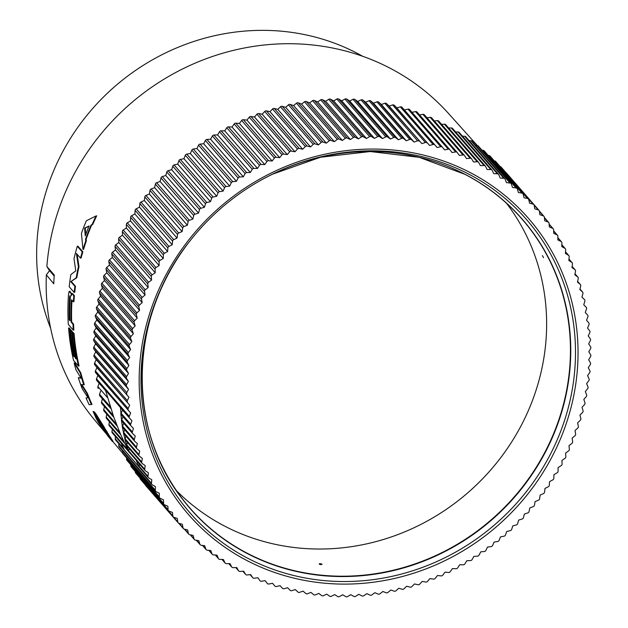 <?xml version="1.0" encoding="UTF-8"?>
<svg xmlns="http://www.w3.org/2000/svg" width="628" height="628" viewBox="0 0 628 628"><rect width="100%" height="100%" fill="white"/><g stroke="black" fill="none" stroke-linecap="round" stroke-linejoin="round"><path stroke-width="0.94" d="M71.992 300.239A234.126 219.439 138.9 0 0 71.678 321.96L73.57 324.127A234.126 219.439 138.9 0 0 73.853 330.053L73.272 330.132L68.319 324.456A234.723 219.996 -41.1 0 1 68.57 293.7L69.127 291.494L70.116 291.211M69.127 291.494L71.003 293.276L71.333 295.866L71.647 294.257L72.644 293.645L72.236 294.171L72.644 293.645L74.41 295.67A234.126 219.439 138.9 0 0 73.931 301.707L73.343 301.793L71.592 299.784L71.411 300.223A234.723 219.996 138.9 0 0 71.097 322.038L72.989 324.205A234.723 219.996 138.9 0 0 73.272 330.132M69.716 291.416L71.749 293.983M70.25 296.228L70.203 296.534A234.126 219.439 138.9 0 0 69.787 319.785L69.904 319.927M71.592 299.784L71.411 300.223L71.914 300.153M71.647 294.257L72.055 293.731L73.821 295.757A234.723 219.996 138.9 0 0 73.343 301.793M70.203 296.534L69.614 296.62A234.723 219.996 138.9 0 0 69.206 319.872L69.928 320.696A234.723 219.996 -41.1 0 1 70.344 297.452C70.218 295.513 69.983 295.231 69.614 296.62L69.959 295.702M71.678 321.96L71.097 322.038M73.57 324.127L72.989 324.205M74.41 295.67L73.821 295.757M71.592 293.19L71.003 293.276M69.787 319.785L69.206 319.872M88.988 226.229L85.275 227.995L85.769 234.448M85.275 227.995L84.631 228.09L85.251 235.869A234.723 219.996 -41.1 0 1 89.097 225.962L84.631 228.09M96.021 215.954L96.688 215.851A234.126 219.439 138.9 0 0 92.763 224.463L91.704 224.957A234.126 219.439 138.9 0 0 86.185 239.111L85.557 239.197L85.73 240.971A234.723 219.996 138.9 0 0 82.975 249.418L81.436 233.412A234.723 219.996 -41.1 0 1 86.342 220.781L96.021 215.954A234.723 219.996 138.9 0 0 92.104 224.557L91.052 225.052A234.723 219.996 138.9 0 0 85.557 239.197M91.704 224.957L91.052 225.052M92.763 224.463L92.104 224.557M86.185 239.111L86.358 240.885L85.73 240.971M86.358 240.885A234.126 219.439 138.9 0 0 83.595 249.332L82.975 249.418M72.353 332.338L72.927 332.259L74.096 333.594A234.126 219.439 138.9 0 0 79.073 365.991L78.484 366.077L73.539 360.394A234.723 219.996 -41.1 0 1 68.57 327.997L69.732 329.339A234.723 219.996 138.9 0 0 73.445 355.95L74.167 356.783A234.723 219.996 -41.1 0 1 70.462 330.171L71.623 331.506A234.723 219.996 138.9 0 0 75.336 358.117L76.059 358.949A234.723 219.996 -41.1 0 1 72.353 332.338L73.515 333.68A234.723 219.996 138.9 0 0 78.484 366.077M70.462 330.171L71.035 330.085L72.204 331.427A234.126 219.439 138.9 0 0 74.332 349.325M68.57 327.997L69.143 327.918L70.312 329.253A234.126 219.439 138.9 0 0 72.44 347.151M74.096 333.594L73.515 333.68M75.878 358.046L75.336 358.117M70.312 329.253L69.732 329.339M73.986 355.872L73.445 355.95M72.204 331.427L71.623 331.506M77.142 254.269L79.002 266.688L78.39 266.774A234.723 219.996 138.9 0 0 76.208 277.819L70.791 281.65L74.889 286.36A234.723 219.996 138.9 0 0 74.159 292.428L69.206 286.753A234.723 219.996 -41.1 0 1 70.846 274.585L75.776 270.872L74.01 258.626A234.723 219.996 -41.1 0 1 77.283 246.231L82.229 251.914A234.723 219.996 138.9 0 0 80.502 258.124L76.396 253.414L78.39 266.774M77.283 246.231L77.896 246.145L82.849 251.82A234.126 219.439 138.9 0 0 81.114 258.037L80.502 258.124M82.849 251.82L82.229 251.914M79.002 266.688A234.126 219.439 138.9 0 0 76.804 277.733L76.208 277.819M76.804 277.733L70.791 281.65M71.38 281.572L75.486 286.274L74.889 286.36M75.486 286.274A234.126 219.439 138.9 0 0 74.748 292.342L74.159 292.428M104.264 427.794L107.372 432.268L106.729 432.362L103.95 429.167L107.506 433.595L112.381 441.453L108.149 436.342L100.229 425.25L102.129 427.087L99.35 423.892L97.387 420.736L100.174 423.931L99.326 422.558L96.657 419.496L93.093 411.45L93.847 412.054L103.934 427.841L101.257 424.771L101.987 426.012L106.729 432.362M93.093 411.45L94.467 411.968L96.429 414.661L104.57 427.747L103.934 427.841M107.105 432.307L113.056 441.358L112.381 441.453M108.071 435.023L108.511 435.589M95.629 415.375L99.232 420.862M105.559 432.143L103.479 429.748C109.735 438.344 111.368 440.212 108.369 435.369L103.125 428.233L105.7 432.119M109.994 438.203L108.369 435.369M98.808 420.917L100.888 423.311L99.397 420.925L94.946 414.77L95.99 417.691L100.99 424.866L98.808 420.917L99.342 420.846M105.41 429.112L104.774 429.207M98.706 419.991L98.07 420.077M108.149 433.501L107.506 433.595M96.626 417.604L95.99 417.691M75.972 369.892A234.723 219.996 -41.1 0 1 74.159 362.992L80.211 372.993A234.723 219.996 138.9 0 0 83.712 384.721L81.169 384.564L86.837 393.521A234.723 219.996 138.9 0 0 91.366 404.51L89.145 404.707A234.723 219.996 -41.1 0 1 86.044 397.987L88.022 397.752L82.315 388.975A234.723 219.996 -41.1 0 1 78.296 377.616L81.114 378.276L75.972 369.892M80.211 372.993L80.8 372.906L74.74 362.913L74.159 362.992M78.296 377.616L80.957 378.017M86.044 397.987L88.014 397.736M80.8 372.906A234.126 219.439 138.9 0 0 84.309 384.634L83.712 384.721M81.852 384.611L87.433 393.434L86.837 393.521M87.433 393.434A234.126 219.439 138.9 0 0 91.978 404.424L91.366 404.51M506.49 203.252A219.235 205.482 -41.1 0 1 517.205 432.794A219.235 205.482 -41.1 0 1 225.083 526.342A219.235 205.482 -41.1 0 1 176.594 490.813M362.749 56.324A218.042 204.367 138.9 0 0 65.916 145.947A218.042 204.367 138.9 0 0 50.656 328.358M49.534 270.676L46.354 274.852L53.749 283.77A234.299 219.604 -41.1 0 1 54.275 274.986L46.857 266.539L49.534 270.676L54.189 276.022M46.354 274.852A234.126 219.439 138.9 0 0 95.558 421.105L105.802 433.226M475.624 145.272L477.256 145.453L448.494 113.456A234.126 219.439 138.9 0 0 77.597 167.849A234.126 219.439 138.9 0 0 46.857 266.539M455.614 131.958L458.048 131.966L490.79 169.536L487.163 169.521L485.57 166.389A1.798 1.688 -41.1 0 0 485.35 166.067L452.607 128.497A1.798 1.688 138.9 0 0 451.304 127.947L484.055 165.517L480.42 165.627L478.717 162.558A1.798 1.688 -41.1 0 0 477.162 161.741L473.528 161.977L471.714 158.978A1.798 1.688 -41.1 0 0 470.129 158.217L466.502 158.57L464.571 155.65A1.798 1.688 -41.1 0 0 462.962 154.943L459.335 155.422L457.302 152.573A1.798 1.688 -41.1 0 0 455.669 151.929L452.05 152.533L449.915 149.762A1.798 1.688 -41.1 0 0 448.251 149.174L444.648 149.904L442.41 147.219A1.798 1.688 -41.1 0 0 440.723 146.685L437.143 147.541L402.061 107.364L404.401 109.971L407.98 109.115L440.723 146.685M462.436 136.143L464.618 136.229L497.368 173.799L493.749 173.658L492.274 170.463A1.798 1.688 -41.1 0 0 490.79 169.536M469.108 140.586L471.024 140.727L503.774 178.297L500.171 178.022L498.813 174.78A1.798 1.688 -41.1 0 0 497.368 173.799M510.007 183.023A1.798 1.688 -41.1 0 1 511.059 183.564L478.308 145.994A1.798 1.688 138.9 0 0 477.256 145.453L510.007 183.023L506.427 182.622L505.179 179.325A1.798 1.688 -41.1 0 0 503.774 178.297M481.982 150.21L483.301 150.398L516.051 187.968L512.495 187.45L511.365 184.098A1.798 1.688 -41.1 0 0 511.059 183.564M488.176 155.391L489.157 155.563L521.899 193.134L518.375 192.49L517.37 189.099A1.798 1.688 -41.1 0 0 516.051 187.968M494.205 160.815L527.559 198.511L524.058 197.749L523.179 194.311A1.798 1.688 -41.1 0 0 521.899 193.134M500.061 166.475L533.007 204.092L529.545 203.205L528.784 199.735A1.798 1.688 -41.1 0 0 527.559 198.511M534.145 205.175L538.243 209.878L534.821 208.865L534.192 205.364A1.798 1.688 -41.1 0 0 533.007 204.092M539.413 211.44L543.259 215.851L539.884 214.721L539.374 211.189A1.798 1.688 -41.1 0 0 538.243 209.878M544.413 217.83L548.048 222.006L544.727 220.758L544.343 217.202A1.798 1.688 -41.1 0 0 543.259 215.851M549.155 224.369L552.609 228.333L549.343 226.967L549.084 223.395A1.798 1.688 -41.1 0 0 548.048 222.006M553.645 231.057L556.934 234.833L553.723 233.349L553.598 229.769A1.798 1.688 -41.1 0 0 552.609 228.333M557.868 237.879L561.016 241.497L557.868 239.896L557.868 236.301A1.798 1.688 -41.1 0 0 556.934 234.833M561.832 244.841L564.855 248.311L561.77 246.6L561.895 242.997A1.798 1.688 -41.1 0 0 561.016 241.497M565.53 251.93L568.442 255.266L565.428 253.445L565.679 249.842A1.798 1.688 -41.1 0 0 564.855 248.311M568.96 259.136L571.77 262.355L568.827 260.432L569.204 256.836A1.798 1.688 -41.1 0 0 568.442 255.266M572.124 266.46L574.84 269.577L571.975 267.544L572.477 263.956A1.798 1.688 -41.1 0 0 571.77 262.355M575.013 273.894L577.65 276.917L574.863 274.781L575.491 271.202A1.798 1.688 -41.1 0 0 574.84 269.577M580.186 284.358A1.798 1.688 -41.1 0 1 580.374 284.539L577.634 281.407L580.186 284.358L577.485 282.129L578.239 278.565A1.798 1.688 -41.1 0 0 577.65 276.917M582.454 291.91A1.798 1.688 -41.1 0 1 582.596 292.051L579.974 289.037L582.454 291.91L579.84 289.579L580.712 286.03A1.798 1.688 -41.1 0 0 580.374 284.539M584.456 299.548A1.798 1.688 -41.1 0 1 584.55 299.65L581.928 297.123L582.925 293.606A1.798 1.688 -41.1 0 0 582.596 292.051M586.175 307.265A1.798 1.688 -41.1 0 1 586.23 307.327L583.742 304.753L584.856 301.259A1.798 1.688 -41.1 0 0 584.55 299.65M587.62 315.06A1.798 1.688 -41.1 0 1 587.635 315.075L585.28 312.454L586.521 309A1.798 1.688 -41.1 0 0 586.23 307.327M242.871 571.252L245.634 574.424A1.798 1.688 -41.1 0 0 247.055 574.965L250.682 574.604L252.613 577.532L250.117 574.659L252.739 577.697A1.798 1.688 -41.1 0 0 254.222 578.239L257.849 577.752L259.976 580.727A1.798 1.688 -41.1 0 0 261.515 581.253L265.134 580.641L267.332 583.49A1.798 1.688 -41.1 0 0 268.933 584.009L272.536 583.271L274.797 585.987A1.798 1.688 -41.1 0 0 276.461 586.497L280.041 585.641L282.38 588.24A1.798 1.688 -41.1 0 0 284.084 588.711L287.64 587.737L290.073 590.257A1.798 1.688 -41.1 0 0 291.8 590.665L295.325 589.566L297.853 591.992A1.798 1.688 -41.1 0 0 299.595 592.337L303.089 591.129L305.703 593.452A1.798 1.688 -41.1 0 0 307.461 593.743L310.923 592.408L313.623 594.638A1.798 1.688 -41.1 0 0 315.397 594.865L318.812 593.421L321.599 595.548A1.798 1.688 -41.1 0 0 323.381 595.713L326.748 594.151L329.614 596.176A1.798 1.688 -41.1 0 0 331.403 596.278L334.724 594.606L337.668 596.529A1.798 1.688 -41.1 0 0 339.465 596.569L342.731 594.787L345.745 596.6A1.798 1.688 -41.1 0 0 347.543 596.576L350.754 594.685L353.839 596.388A1.798 1.688 -41.1 0 0 355.644 596.302L358.792 594.308L361.94 595.901A1.798 1.688 -41.1 0 0 363.745 595.752L366.823 593.648L370.033 595.132A1.798 1.688 -41.1 0 0 371.839 594.92L374.845 592.714L378.119 594.08A1.798 1.688 -41.1 0 0 379.916 593.813L382.852 591.505L386.173 592.754A1.798 1.688 -41.1 0 0 387.963 592.424L390.828 590.03L394.203 591.16A1.798 1.688 -41.1 0 0 395.978 590.76L398.764 588.271L402.179 589.284A1.798 1.688 -41.1 0 0 403.953 588.829L406.654 586.246L410.108 587.133A1.798 1.688 -41.1 0 0 411.866 586.623L414.48 583.954L417.973 584.723A1.798 1.688 -41.1 0 0 419.716 584.15L422.236 581.402L425.768 582.038A1.798 1.688 -41.1 0 0 427.495 581.41L429.921 578.584L433.477 579.102A1.798 1.688 -41.1 0 0 435.18 578.412L437.52 575.507L441.099 575.9A1.798 1.688 -41.1 0 0 442.779 575.146L445.017 572.171L448.62 572.438A1.798 1.688 -41.1 0 0 450.276 571.637L452.411 568.591L456.03 568.733A1.798 1.688 -41.1 0 0 457.663 567.877L459.688 564.76L463.315 564.784A1.798 1.688 -41.1 0 0 464.924 563.865L466.847 560.694L470.482 560.584A1.798 1.688 -41.1 0 0 472.06 559.619L473.873 556.384L477.508 556.157A1.798 1.688 -41.1 0 0 479.054 555.136L480.758 551.847L484.392 551.494A1.798 1.688 -41.1 0 0 485.899 550.418L487.493 547.09L491.12 546.603A1.798 1.688 -41.1 0 0 492.595 545.489L494.071 542.105L497.69 541.493A1.798 1.688 -41.1 0 0 499.127 540.331L500.485 536.909L504.088 536.179A1.798 1.688 -41.1 0 0 505.485 534.962L506.725 531.508L510.305 530.652A1.798 1.688 -41.1 0 0 511.663 529.388L512.786 525.903L516.342 524.922A1.798 1.688 -41.1 0 0 517.66 523.619L518.657 520.102L522.182 519.003A1.798 1.688 -41.1 0 0 523.462 517.66L524.333 514.112L527.826 512.895A1.798 1.688 -41.1 0 0 529.059 511.514L529.812 507.95L533.266 506.615A1.798 1.688 -41.1 0 0 534.452 505.195L535.08 501.607L538.494 500.163A1.798 1.688 -41.1 0 0 539.625 498.703L540.127 495.107L543.495 493.545A1.798 1.688 -41.1 0 0 544.586 492.046L544.963 488.451L548.283 486.771A1.798 1.688 -41.1 0 0 549.312 485.248L549.563 481.645L552.828 479.855A1.798 1.688 -41.1 0 0 553.81 478.293L553.935 474.697L557.146 472.798A1.798 1.688 -41.1 0 0 558.072 471.212L558.064 467.617L561.212 465.615A1.798 1.688 -41.1 0 0 562.084 463.998L561.958 460.41L565.035 458.307A1.798 1.688 -41.1 0 0 565.852 456.666L565.6 453.094L568.607 450.888A1.798 1.688 -41.1 0 0 569.368 449.224L568.992 445.676L571.927 443.368A1.798 1.688 -41.1 0 0 572.634 441.68L572.124 438.156L574.981 435.754A1.798 1.688 -41.1 0 0 575.633 434.05L574.997 430.549L577.776 428.06A1.798 1.688 -41.1 0 0 578.364 426.334L577.603 422.864L580.303 420.281A1.798 1.688 -41.1 0 0 580.829 418.546L579.95 415.116L582.564 412.447A1.798 1.688 -41.1 0 0 583.027 410.696L582.023 407.305L584.542 404.55A1.798 1.688 -41.1 0 0 584.951 402.791L583.82 399.439L586.254 396.613A1.798 1.688 -41.1 0 0 586.591 394.839L585.351 391.542L587.682 388.638A1.798 1.688 -41.1 0 0 587.965 386.856L586.599 383.606L588.836 380.631A1.798 1.688 -41.1 0 0 589.056 378.849L587.572 375.654L589.708 372.608A1.798 1.688 -41.1 0 0 589.865 370.818L588.263 367.694L590.296 364.578A1.798 1.688 -41.1 0 0 590.391 362.796L588.679 359.726L590.603 356.555A1.798 1.688 -41.1 0 0 590.634 354.765L588.813 351.774L590.626 348.54A1.798 1.688 -41.1 0 0 590.595 346.758L588.664 343.83L590.367 340.549A1.798 1.688 -41.1 0 0 590.273 338.775L588.24 335.925L589.825 332.589A1.798 1.688 -41.1 0 0 589.668 330.823L587.533 328.051L589.009 324.668A1.798 1.688 -41.1 0 0 588.781 322.91L586.544 320.225L587.902 316.802A1.798 1.688 -41.1 0 0 587.635 315.075M235.783 567.586L238.664 570.891A1.798 1.688 -41.1 0 0 240.022 571.441L243.656 571.205L245.477 574.204L242.903 571.252M228.82 563.654L231.834 567.108A1.798 1.688 -41.1 0 0 233.129 567.665L236.764 567.555L238.467 570.616L235.822 567.586M221.998 559.47L225.154 563.088A1.798 1.688 -41.1 0 0 226.394 563.646L230.021 563.661L231.614 566.786L228.882 563.654M215.326 555.026L218.638 558.826A1.798 1.688 -41.1 0 0 219.816 559.383L223.435 559.524L224.91 562.712L222.084 559.47M208.81 550.34L212.295 554.336A1.798 1.688 -41.1 0 0 213.41 554.885L217.013 555.152L218.371 558.402L215.443 555.034M202.451 545.402L206.125 549.618A1.798 1.688 -41.1 0 0 207.177 550.159L210.765 550.552L212.005 553.849L208.959 550.356M196.258 540.221L200.144 544.672A1.798 1.688 -41.1 0 0 201.133 545.214L204.689 545.732L205.819 549.076L202.64 545.434M190.237 534.797L194.35 539.515A1.798 1.688 -41.1 0 0 195.284 540.041L198.809 540.684L199.814 544.076L196.493 540.261M184.381 529.137L188.753 534.153A1.798 1.688 -41.1 0 0 189.625 534.663L193.126 535.433L194.005 538.863L190.512 534.86M178.666 523.195L183.36 528.58A1.798 1.688 -41.1 0 0 184.177 529.082L187.639 529.969L188.4 533.439L184.718 529.223M145.092 484.596A1.798 1.688 138.9 0 0 145.437 485.248L178.187 522.818A1.798 1.688 -41.1 0 0 178.941 523.305L182.363 524.309L182.991 527.81L179.106 523.352M123.614 448.392L115.23 438.776A1.798 1.688 138.9 0 0 115.615 440.032L148.365 477.594A1.798 1.688 -41.1 0 0 148.742 477.916L151.756 479.729L151.505 483.332L118.763 445.762A1.798 1.688 138.9 0 0 119.155 446.955L151.898 484.526A1.798 1.688 -41.1 0 0 152.329 484.871L155.414 486.582L155.289 490.178L122.538 452.615A1.798 1.688 138.9 0 0 122.939 453.738L155.681 491.308A1.798 1.688 -41.1 0 0 156.168 491.685L159.316 493.278L159.316 496.874L126.573 459.304A1.798 1.688 138.9 0 0 126.966 460.379L159.716 497.941A1.798 1.688 -41.1 0 0 160.25 498.342L163.461 499.825L163.586 503.413L130.844 465.843A1.798 1.688 138.9 0 0 131.236 466.855L163.987 504.417A1.798 1.688 -41.1 0 0 164.575 504.841L167.841 506.207L168.1 509.779L135.35 472.209A1.798 1.688 138.9 0 0 135.742 473.159L168.492 510.729A1.798 1.688 -41.1 0 0 169.136 511.176L172.457 512.424L172.841 515.973L140.091 478.41A1.798 1.688 138.9 0 0 140.476 479.297L173.226 516.868A1.798 1.688 -41.1 0 0 173.925 517.331L177.3 518.461L177.81 521.986L173.634 517.197M135.35 472.209L135.303 471.518M130.844 465.843L130.805 464.783M126.573 459.304L126.566 457.906M122.538 452.615L122.601 450.912M118.763 445.762L118.896 443.792M130.64 412.957L129.282 416.38L96.531 378.81L97.89 375.387L95.652 372.694L130.64 412.957L97.89 375.387M129.651 405.131L128.175 408.506L95.432 370.944L96.908 367.561L94.765 364.79L129.651 405.131L96.908 367.561M128.944 397.257L127.358 400.593L94.608 363.023L96.202 359.687L94.161 356.837L128.944 397.257L96.202 359.687M128.52 389.344L126.817 392.633L94.067 355.063L95.77 351.774L93.847 348.854L126.589 386.416L128.52 389.344L95.77 351.774M128.371 381.408L126.558 384.634L93.808 347.072L95.621 343.838L93.808 340.839L126.55 378.409L128.371 381.408L95.621 343.838M128.505 373.448L126.581 376.627L93.831 339.057L95.754 335.886L94.051 332.816L126.793 370.387L128.505 373.448L95.754 335.886M128.921 365.488L126.887 368.597L94.145 331.027L96.17 327.918L94.577 324.786L127.319 362.356L128.921 365.488L96.17 327.918M129.611 357.52L127.476 360.566L94.734 323.004L96.869 319.958L95.385 316.763L128.128 354.333L129.611 357.52L96.869 319.958M130.585 349.568L128.347 352.551L95.605 314.981L97.835 312.006L96.477 308.756L129.219 346.326L130.585 349.568L97.835 312.006M131.833 341.64L129.501 344.544L96.751 306.974L99.091 304.07L97.842 300.773L130.593 338.343L131.833 341.64L99.091 304.07M133.364 333.743L130.93 336.569L98.188 298.999L100.613 296.173L99.491 292.821L132.233 330.391L133.364 333.743L100.613 296.173M135.161 325.877L132.641 328.625L99.891 291.062L102.419 288.307L101.414 284.916L134.157 322.486L135.161 325.877L102.419 288.307M137.234 318.066L134.62 320.735L101.877 283.165L104.491 280.496L103.604 277.066L136.355 314.636L137.234 318.066L104.491 280.496M139.581 310.311L136.88 312.893L104.13 275.323L106.831 272.748L106.069 269.279L138.819 306.849L139.581 310.311L106.831 272.748M142.187 302.633L139.408 305.122L106.658 267.552L109.445 265.063L108.809 261.562L141.551 299.132L142.187 302.633L109.445 265.063M145.06 295.027L142.203 297.421L109.453 259.851L112.318 257.456L111.808 253.932L144.55 291.494L145.06 295.027L112.318 257.456M148.192 287.506L145.256 289.806L112.506 252.244L115.45 249.936L115.065 246.388L147.816 283.958L148.192 287.506L115.45 249.936M151.584 280.08L148.577 282.286L115.827 244.724L118.841 242.518L118.582 238.946L151.332 276.516L151.584 280.08L118.841 242.518M155.226 272.764L152.149 274.868L119.398 237.306L122.484 235.202L122.35 231.614L155.1 269.184L155.226 272.764L122.484 235.202M159.119 265.566L155.972 267.567L123.221 229.997L126.369 227.995L126.369 224.4L159.112 261.97L159.119 265.566L126.369 227.995M163.249 258.485L160.038 260.377L127.296 222.814L130.506 220.915L130.624 217.312L163.374 254.882L163.249 258.485L130.506 220.915M167.621 251.538L164.355 253.327L131.605 215.757L134.871 213.967L135.122 210.364L167.872 247.934L167.621 251.538L134.871 213.967M172.221 244.732L168.908 246.404L136.158 208.841L139.479 207.161L139.856 203.558L172.598 241.128L172.221 244.732L139.479 207.161M177.057 238.067L173.689 239.637L140.939 202.067L144.307 200.505L144.809 196.909L177.559 234.48L177.057 238.067L144.307 200.505M182.104 231.567L178.69 233.019L145.947 195.449L149.362 193.997L149.99 190.417L182.732 227.988L182.104 231.567L149.362 193.997M187.372 225.232L183.918 226.567L151.167 188.997L154.629 187.662L155.375 184.098L188.125 221.668L187.372 225.232L154.629 187.662M192.851 219.062L189.358 220.279L156.608 182.709L160.101 181.5L160.98 177.952L193.722 215.522L192.851 219.062L160.101 181.5M198.526 213.08L195.002 214.172L162.252 176.609L165.776 175.51L166.781 171.986L199.523 209.556L198.526 213.08L165.776 175.51M204.398 207.279L200.842 208.253L168.092 170.69L171.648 169.709L172.771 166.216L205.521 203.786L204.398 207.279L171.648 169.709M210.459 201.674L206.879 202.53L174.129 164.96L177.708 164.104L178.949 160.65L211.699 198.213L210.459 201.674L177.708 164.104M216.699 196.274L213.096 197.004L180.354 159.434L183.949 158.703L185.307 155.281L218.057 192.851L216.699 196.274L183.949 158.703M223.113 191.077L219.494 191.681L186.752 154.111L190.363 153.507L191.838 150.123L224.589 187.694L223.113 191.077L190.363 153.507M229.691 186.092L226.064 186.579L193.314 149.009L196.941 148.522L198.534 145.186L231.285 182.756L229.691 186.092L196.941 148.522M236.426 181.327L232.792 181.688L200.049 144.118L203.676 143.757L205.38 140.476L238.13 178.046L236.426 181.327L203.676 143.757M243.311 176.79L239.676 177.025L206.926 139.455L210.561 139.22L212.382 135.993L245.124 173.564L243.311 176.79L210.561 139.22M250.337 172.488L246.702 172.598L213.952 135.028L217.586 134.918L219.51 131.747L252.26 169.309L250.337 172.488L217.586 134.918M257.496 168.414L253.869 168.398L221.119 130.828L224.746 130.852L226.779 127.735L259.521 165.305L257.496 168.414L224.746 130.852M264.773 164.591L261.154 164.442L228.411 126.88L232.022 127.021L234.158 123.975L266.908 161.545L264.773 164.591L232.022 127.021M272.167 161.004L268.564 160.737L235.822 123.167L239.417 123.441L241.654 120.458L274.405 158.028L272.167 161.004L239.417 123.441M279.664 157.675L276.084 157.283L243.342 119.713L246.922 120.105L249.253 117.201L282.003 154.771L279.664 157.675L246.922 120.105M287.263 154.598L283.707 154.08L250.957 116.51L254.513 117.028L256.946 114.202L289.689 151.772L287.263 154.598L254.513 117.028M294.948 151.78L291.416 151.136L258.673 113.566L262.198 114.21L264.718 111.462L297.468 149.032L294.948 151.78L262.198 114.21M302.704 149.221L299.211 148.459L266.46 110.889L269.962 111.658L272.568 108.989L305.318 146.559L302.704 149.221L269.962 111.658M310.53 146.928L307.076 146.041L274.326 108.471L277.788 109.366L280.488 106.784L313.231 144.354L310.53 146.928L277.788 109.366M318.42 144.911L315.005 143.898L282.255 106.328L285.669 107.341L288.456 104.845L321.206 142.415L318.42 144.911L285.669 107.341M326.356 143.153L322.988 142.022L290.238 104.452L293.606 105.583L296.471 103.188L329.221 140.758L326.356 143.153L293.606 105.583M334.332 141.669L331.011 140.421L298.261 102.851L301.581 104.099L304.525 101.799L337.267 139.369L334.332 141.669L301.581 104.099M342.339 140.46L339.065 139.094L306.323 101.532L309.588 102.898L312.603 100.692L345.345 138.262L342.339 140.46L309.588 102.898M350.361 139.534L347.151 138.05L314.4 100.48L317.611 101.964L320.696 99.86L353.438 137.43L350.361 139.534L317.611 101.964M358.392 138.874L355.244 137.281L322.494 99.711L325.649 101.304L328.797 99.303L361.54 136.873L358.392 138.874L325.649 101.304M366.43 138.498L363.345 136.786L330.595 99.224L333.68 100.927L336.891 99.036L369.641 136.598L366.43 138.498L333.68 100.927M374.453 138.396L371.438 136.582L338.688 99.012L341.711 100.825L344.976 99.043L377.718 136.606L374.453 138.396L341.711 100.825M382.46 138.576L379.516 136.653L346.774 99.083L349.71 101.006L353.03 99.326L385.78 136.896L382.46 138.576L349.71 101.006M390.435 139.031L387.57 136.998L354.82 99.428L357.693 101.461L361.061 99.899L393.803 137.461L390.435 139.031L357.693 101.461M398.372 139.761L395.585 137.626L362.843 100.064L365.629 102.191L369.044 100.747L401.787 138.309L398.372 139.761L365.629 102.191M406.261 140.766L403.561 138.537L370.81 100.967L373.519 103.204L376.973 101.869L409.723 139.44L406.261 140.766L373.519 103.204M414.095 142.054L411.481 139.722L378.731 102.16L381.345 104.484L384.838 103.267L417.589 140.837L414.095 142.054L381.345 104.484M421.859 143.608L386.581 103.62L389.109 106.046L392.641 104.947L425.384 142.517L421.859 143.608L389.109 106.046M429.544 145.445L394.36 105.355L396.802 107.875L400.35 106.893L433.1 144.464L429.544 145.445L396.802 107.875M437.143 147.541L404.401 109.971M441.562 124.352L444.42 124.171L477.162 161.741M478.52 162.291L445.778 124.721A1.798 1.688 138.9 0 0 444.42 124.171M434.34 120.945L437.386 120.647L470.129 158.217M438.964 121.408A1.798 1.688 138.9 0 0 437.386 120.647M427.001 117.805L430.211 117.373L462.962 154.943M431.821 118.08A1.798 1.688 138.9 0 0 430.211 117.373M419.551 114.924L422.919 114.359L455.669 151.929M424.552 115.01A1.798 1.688 138.9 0 0 422.919 114.359M411.992 112.318L415.5 111.603L448.251 149.174M449.789 149.621L417.165 112.192A1.798 1.688 138.9 0 0 415.5 111.603M442.363 147.164L409.66 109.649A1.798 1.688 138.9 0 0 407.98 109.115M433.1 144.464A1.798 1.688 -41.1 0 1 434.804 144.935M402.061 107.364A1.798 1.688 138.9 0 0 400.35 106.893M425.384 142.517A1.798 1.688 -41.1 0 1 427.111 142.925M394.36 105.355A1.798 1.688 138.9 0 0 392.641 104.947M417.589 140.837A1.798 1.688 -41.1 0 1 419.331 141.19M386.581 103.62A1.798 1.688 138.9 0 0 384.838 103.267M409.723 139.44A1.798 1.688 -41.1 0 1 411.481 139.722M378.731 102.16A1.798 1.688 138.9 0 0 376.973 101.869M401.787 138.309A1.798 1.688 -41.1 0 1 403.561 138.537M370.81 100.967A1.798 1.688 138.9 0 0 369.044 100.747M393.803 137.461A1.798 1.688 -41.1 0 1 395.585 137.626M362.843 100.064A1.798 1.688 138.9 0 0 361.061 99.899M385.78 136.896A1.798 1.688 -41.1 0 1 387.57 136.998M354.82 99.428A1.798 1.688 138.9 0 0 353.03 99.326M377.718 136.606A1.798 1.688 -41.1 0 1 379.516 136.653M346.774 99.083A1.798 1.688 138.9 0 0 344.976 99.043M369.641 136.598A1.798 1.688 -41.1 0 1 371.438 136.582M338.688 99.012A1.798 1.688 138.9 0 0 336.891 99.036M361.54 136.873A1.798 1.688 -41.1 0 1 363.345 136.786M330.595 99.224A1.798 1.688 138.9 0 0 328.797 99.303M353.438 137.43A1.798 1.688 -41.1 0 1 355.244 137.281M322.494 99.711A1.798 1.688 138.9 0 0 320.696 99.86M345.345 138.262A1.798 1.688 -41.1 0 1 347.151 138.05M314.4 100.48A1.798 1.688 138.9 0 0 312.603 100.692M337.267 139.369A1.798 1.688 -41.1 0 1 339.065 139.094M306.323 101.532A1.798 1.688 138.9 0 0 304.525 101.799M329.221 140.758A1.798 1.688 -41.1 0 1 331.011 140.421M298.261 102.851A1.798 1.688 138.9 0 0 296.471 103.188M321.206 142.415A1.798 1.688 -41.1 0 1 322.988 142.022M290.238 104.452A1.798 1.688 138.9 0 0 288.456 104.845M313.231 144.354A1.798 1.688 -41.1 0 1 315.005 143.898M282.255 106.328A1.798 1.688 138.9 0 0 280.488 106.784M305.318 146.559A1.798 1.688 -41.1 0 1 307.076 146.041M274.326 108.471A1.798 1.688 138.9 0 0 272.568 108.989M297.468 149.032A1.798 1.688 -41.1 0 1 299.211 148.459M266.46 110.889A1.798 1.688 138.9 0 0 264.718 111.462M289.689 151.772A1.798 1.688 -41.1 0 1 291.416 151.136M258.673 113.566A1.798 1.688 138.9 0 0 256.946 114.202M282.003 154.771A1.798 1.688 -41.1 0 1 283.707 154.08M250.957 116.51A1.798 1.688 138.9 0 0 249.253 117.201M274.405 158.028A1.798 1.688 -41.1 0 1 276.084 157.283M243.342 119.713A1.798 1.688 138.9 0 0 241.654 120.458M266.908 161.545A1.798 1.688 -41.1 0 1 268.564 160.737M235.822 123.167A1.798 1.688 138.9 0 0 234.158 123.975M259.521 165.305A1.798 1.688 -41.1 0 1 261.154 164.442M228.411 126.88A1.798 1.688 138.9 0 0 226.779 127.735M252.26 169.309A1.798 1.688 -41.1 0 1 253.869 168.398M221.119 130.828A1.798 1.688 138.9 0 0 219.51 131.747M245.124 173.564A1.798 1.688 -41.1 0 1 246.702 172.598M213.952 135.028A1.798 1.688 138.9 0 0 212.382 135.993M238.13 178.046A1.798 1.688 -41.1 0 1 239.676 177.025M206.926 139.455A1.798 1.688 138.9 0 0 205.38 140.476M231.285 182.756A1.798 1.688 -41.1 0 1 232.792 181.688M200.049 144.118A1.798 1.688 138.9 0 0 198.534 145.186M224.589 187.694A1.798 1.688 -41.1 0 1 226.064 186.579M193.314 149.009A1.798 1.688 138.9 0 0 191.838 150.123M218.057 192.851A1.798 1.688 -41.1 0 1 219.494 191.681M186.752 154.111A1.798 1.688 138.9 0 0 185.307 155.281M211.699 198.213A1.798 1.688 -41.1 0 1 213.096 197.004M180.354 159.434A1.798 1.688 138.9 0 0 178.949 160.65M205.521 203.786A1.798 1.688 -41.1 0 1 206.879 202.53M174.129 164.96A1.798 1.688 138.9 0 0 172.771 166.216M199.523 209.556A1.798 1.688 -41.1 0 1 200.842 208.253M168.092 170.69A1.798 1.688 138.9 0 0 166.781 171.986M193.722 215.522A1.798 1.688 -41.1 0 1 195.002 214.172M162.252 176.609A1.798 1.688 138.9 0 0 160.98 177.952M188.125 221.668A1.798 1.688 -41.1 0 1 189.358 220.279M156.608 182.709A1.798 1.688 138.9 0 0 155.375 184.098M182.732 227.988A1.798 1.688 -41.1 0 1 183.918 226.567M151.167 188.997A1.798 1.688 138.9 0 0 149.99 190.417M177.559 234.48A1.798 1.688 -41.1 0 1 178.69 233.019M145.947 195.449A1.798 1.688 138.9 0 0 144.809 196.909M172.598 241.128A1.798 1.688 -41.1 0 1 173.689 239.637M140.939 202.067A1.798 1.688 138.9 0 0 139.856 203.558M167.872 247.934A1.798 1.688 -41.1 0 1 168.908 246.404M136.158 208.841A1.798 1.688 138.9 0 0 135.122 210.364M163.374 254.882A1.798 1.688 -41.1 0 1 164.355 253.327M131.605 215.757A1.798 1.688 138.9 0 0 130.624 217.312M159.112 261.97A1.798 1.688 -41.1 0 1 160.038 260.377M127.296 222.814A1.798 1.688 138.9 0 0 126.369 224.4M155.1 269.184A1.798 1.688 -41.1 0 1 155.972 267.567M123.221 229.997A1.798 1.688 138.9 0 0 122.35 231.614M151.332 276.516A1.798 1.688 -41.1 0 1 152.149 274.868M119.398 237.306A1.798 1.688 138.9 0 0 118.582 238.946M147.816 283.958A1.798 1.688 -41.1 0 1 148.577 282.286M115.827 244.724A1.798 1.688 138.9 0 0 115.065 246.388M144.55 291.494A1.798 1.688 -41.1 0 1 145.256 289.806M112.506 252.244A1.798 1.688 138.9 0 0 111.808 253.932M141.551 299.132A1.798 1.688 -41.1 0 1 142.203 297.421M109.453 259.851A1.798 1.688 138.9 0 0 108.809 261.562M138.819 306.849A1.798 1.688 -41.1 0 1 139.408 305.122M106.658 267.552A1.798 1.688 138.9 0 0 106.069 269.279M136.355 314.636A1.798 1.688 -41.1 0 1 136.88 312.893M104.13 275.323A1.798 1.688 138.9 0 0 103.604 277.066M134.157 322.486A1.798 1.688 -41.1 0 1 134.62 320.735M101.877 283.165A1.798 1.688 138.9 0 0 101.414 284.916M132.233 330.391A1.798 1.688 -41.1 0 1 132.641 328.625M99.891 291.062A1.798 1.688 138.9 0 0 99.491 292.821M130.593 338.343A1.798 1.688 -41.1 0 1 130.93 336.569M98.188 298.999A1.798 1.688 138.9 0 0 97.842 300.773M129.219 346.326A1.798 1.688 -41.1 0 1 129.501 344.544M96.751 306.974A1.798 1.688 138.9 0 0 96.477 308.756M128.128 354.333A1.798 1.688 -41.1 0 1 128.347 352.551M95.605 314.981A1.798 1.688 138.9 0 0 95.385 316.763M127.319 362.356A1.798 1.688 -41.1 0 1 127.476 360.566M94.734 323.004A1.798 1.688 138.9 0 0 94.577 324.786M126.793 370.387A1.798 1.688 -41.1 0 1 126.887 368.597M94.145 331.027A1.798 1.688 138.9 0 0 94.051 332.816M126.55 378.409A1.798 1.688 -41.1 0 1 126.581 376.627M93.831 339.057A1.798 1.688 138.9 0 0 93.808 340.839M126.589 386.416A1.798 1.688 -41.1 0 1 126.558 384.634M93.808 347.072A1.798 1.688 138.9 0 0 93.847 348.854M126.911 394.408A1.798 1.688 -41.1 0 1 126.817 392.633M94.067 355.063A1.798 1.688 138.9 0 0 94.161 356.837M127.515 402.36A1.798 1.688 -41.1 0 1 127.358 400.593M94.608 363.023A1.798 1.688 138.9 0 0 94.765 364.79M128.402 410.265A1.798 1.688 -41.1 0 1 128.175 408.506M95.432 370.944A1.798 1.688 138.9 0 0 95.652 372.694M139.479 464.108L139.243 466.329A1.798 1.688 138.9 0 0 139.392 467.208L124.383 449.986A238.648 223.686 -41.1 0 1 121.086 442.897L128.583 451.485L120.623 434.443L113.715 416.945L105.441 390.106L129.533 418.083M148.365 477.594A1.798 1.688 -41.1 0 1 147.98 476.346L148.357 472.743L145.413 470.819A1.798 1.688 -41.1 0 1 144.707 469.226L145.209 465.631L142.344 463.605A1.798 1.688 -41.1 0 1 141.692 461.98L142.321 458.393L139.534 456.266A1.798 1.688 -41.1 0 1 138.945 454.617L139.699 451.053L136.998 448.816A1.798 1.688 -41.1 0 1 136.472 447.144L137.344 443.604L134.73 441.272A1.798 1.688 -41.1 0 1 134.259 439.576L135.256 436.06L132.728 433.634A1.798 1.688 -41.1 0 1 132.327 431.923L133.442 428.429L131.009 425.91A1.798 1.688 -41.1 0 1 130.663 424.183L131.904 420.721L129.564 418.122A1.798 1.688 -41.1 0 1 129.282 416.38M96.531 378.81A1.798 1.688 138.9 0 0 96.814 380.552L105.567 390.585L96.798 380.537M151.898 484.526A1.798 1.688 -41.1 0 1 151.505 483.332M155.681 491.308A1.798 1.688 -41.1 0 1 155.289 490.178M159.716 497.941A1.798 1.688 -41.1 0 1 159.316 496.874M163.987 504.417A1.798 1.688 -41.1 0 1 163.586 503.413M168.492 510.729A1.798 1.688 -41.1 0 1 168.1 509.779M173.226 516.868A1.798 1.688 -41.1 0 1 172.841 515.973M178.187 522.818A1.798 1.688 -41.1 0 1 177.81 521.986M183.36 528.58A1.798 1.688 -41.1 0 1 182.991 527.81M188.753 534.153A1.798 1.688 -41.1 0 1 188.4 533.439M194.35 539.515A1.798 1.688 -41.1 0 1 194.005 538.863M200.144 544.672A1.798 1.688 -41.1 0 1 199.814 544.076M206.125 549.618A1.798 1.688 -41.1 0 1 205.819 549.076M212.295 554.336A1.798 1.688 -41.1 0 1 212.005 553.849M218.638 558.826A1.798 1.688 -41.1 0 1 218.371 558.402M538.997 210.356L506.254 172.794A1.798 1.688 138.9 0 0 505.775 172.417M533.824 204.595L501.073 167.024A1.798 1.688 138.9 0 0 500.257 166.53M528.431 199.029L495.68 161.459A1.798 1.688 138.9 0 0 494.809 160.941M522.834 193.66L490.091 156.089A1.798 1.688 138.9 0 0 489.157 155.563M517.04 188.502L484.298 150.932A1.798 1.688 138.9 0 0 483.301 150.398M504.888 178.847L472.138 141.276A1.798 1.688 138.9 0 0 471.024 140.727M498.546 174.349L465.795 136.778A1.798 1.688 138.9 0 0 464.618 136.229M492.03 170.094L459.28 132.524A1.798 1.688 138.9 0 0 458.048 131.966M448.659 128.026L451.304 127.947M484.055 165.517A1.798 1.688 -41.1 0 1 485.35 166.067M542.419 255.62L543.526 257.645L542.419 255.62M322.101 564.219C317.093 562.452 319.723 565.577 322.101 564.219M115.23 438.776L115.466 436.554M127.688 449.703L111.957 431.656A1.798 1.688 138.9 0 0 112.341 432.967L121.188 443.117M129.227 448.627L128.583 451.485L136.088 460.096A238.648 223.686 138.9 0 0 136.095 460.12A1.798 1.688 138.9 0 0 136.355 460.52L145.084 470.537M111.957 431.656L112.302 429.207M123.677 441.303L108.95 424.41A1.798 1.688 138.9 0 0 109.319 425.784L124.619 443.337M127.429 442.426L126.621 445.495L128.583 451.485L136.088 460.096M108.95 424.41L109.413 421.757M119.909 432.77L106.203 417.047A1.798 1.688 138.9 0 0 106.556 418.476L120.764 434.78M125.914 436.13L124.917 439.372L126.825 445.872L142.061 463.354M106.203 417.047L106.799 414.205M116.4 424.12L103.722 409.574A1.798 1.688 138.9 0 0 104.067 411.065L117.177 426.114M124.666 429.74L123.481 433.139L125.137 439.788L139.306 456.046M103.722 409.574L104.468 406.567M113.15 415.359L101.508 402.006A1.798 1.688 138.9 0 0 101.838 403.561L113.864 417.353M123.692 423.272L122.311 426.805L123.708 433.603L136.81 448.635M101.508 402.006L102.403 398.851M110.175 406.512L99.577 394.353A1.798 1.688 138.9 0 0 99.985 396.064M123.002 416.725L121.416 420.383L122.554 427.323L134.588 441.131M99.577 394.353L100.629 391.063M107.474 397.579L97.913 386.613A1.798 1.688 138.9 0 0 98.258 388.347L98.204 388.285M122.578 410.108L120.796 413.876L121.746 421.027M97.913 386.613L99.138 383.213M121.086 442.897A1.798 1.688 -41.1 0 1 121.078 442.881L128.583 451.485M136.095 460.12A238.648 223.686 138.9 0 0 139.392 467.208M120.45 407.321L121.047 414.488L130.899 425.792M247.377 560.78A225.444 211.298 138.9 0 0 578.035 354.357A225.444 211.298 138.9 0 0 250.368 184.624A225.444 211.298 138.9 0 0 247.377 560.78M248.123 558.441A223.199 209.203 -41.1 0 1 189.146 241.961A223.199 209.203 -41.1 0 1 258.249 181.72A223.199 209.203 -41.1 0 1 575.421 358.109A223.199 209.203 -41.1 0 1 248.123 558.441M464.775 174.239A220.106 206.298 -41.1 0 1 518.885 215.6A220.106 206.298 -41.1 0 1 540.896 459.515A220.106 206.298 -41.1 0 1 247.613 553.441A220.106 206.298 -41.1 0 1 187.136 504.779A220.106 206.298 -41.1 0 1 145.319 414.723M189.334 241.709A220.247 206.439 138.9 0 0 247.722 553.77A220.247 206.439 138.9 0 0 541.195 459.79A220.247 206.439 138.9 0 0 465.034 174.325A220.247 206.439 138.9 0 0 257.982 181.877M147.98 476.346L139.243 466.329M144.707 469.226L128.591 450.731M141.692 461.98L126.652 444.718M138.945 454.617L124.98 438.587M136.472 447.144L123.575 432.354M134.259 439.576L122.436 426.02M132.327 431.923L121.573 419.59M130.663 424.183L120.984 413.083M72.55 293.629L71.961 293.716M112.718 441.405L122.593 453.086M438.807 121.188L471.55 158.758M431.695 117.907L464.445 155.477M424.457 114.885L457.208 152.455M417.102 112.122L449.852 149.692M409.637 109.617L442.387 147.188M120.702 407.949L129.549 418.107M575.02 273.855L577.878 277.129M572.132 266.405L575.122 269.828M568.976 259.058L572.1 262.645M565.538 251.82L568.819 255.58M561.84 244.7L565.286 248.657M557.868 237.698L561.503 241.866M553.637 230.829L557.468 235.233M549.139 224.094L553.197 228.757M544.374 217.492L548.691 222.445M539.342 211.016L543.958 216.315M189.146 241.961C208.276 217.398 231.308 197.318 258.249 181.72M272.631 174.144L320.484 157.243L370.269 151.544L419.269 157.338L464.853 174.294C485.365 184.954 503.373 198.723 518.885 215.6M187.136 504.779C126.409 434.215 127.39 318.938 189.523 241.466M99.883 395.962L110.818 408.506M121.667 420.948L132.634 433.532M121.047 414.488L130.954 425.855"/></g></svg>
